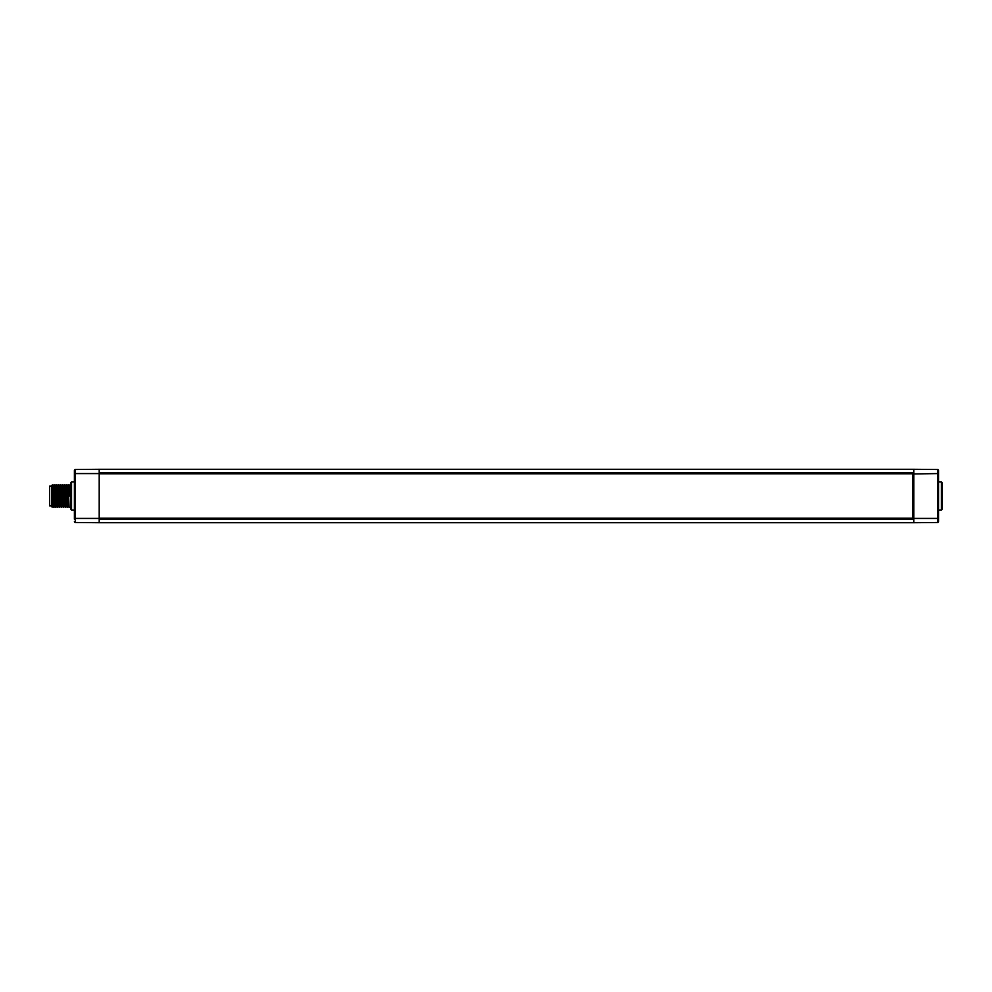 <?xml version="1.0" encoding="UTF-8"?>
<svg xmlns="http://www.w3.org/2000/svg" width="992" height="992" viewBox="0 0 992 992"><rect width="100%" height="100%" fill="white"/><g stroke="black" fill="none" stroke-linecap="round" stroke-linejoin="round"><path stroke-width="1.49" d="M99.2 518.419L99.2 522.71L75.342 522.499L75.342 518.419L99.2 518.419L99.2 472.638L913.781 472.638L913.781 469.29L99.2 469.29L99.2 472.638M938.581 470.456A0.955 0.955 0 0 0 937.638 469.501A0.955 0.955 0 0 1 938.581 470.456L938.581 521.544A0.955 0.955 0 0 1 937.638 522.499L913.781 522.71L913.781 518.419L99.2 518.89M938.581 473.581L937.638 473.581L937.638 518.419L913.781 518.419L913.781 472.638M99.2 473.11L913.781 473.11M912.826 514.129L913.781 514.129M99.2 473.779L912.826 473.779L912.826 518.221L99.2 518.221M913.781 522.71L99.2 522.71M938.581 521.544A0.955 0.955 0 0 1 937.638 522.499L937.638 518.419L938.581 518.419L938.581 507.941M938.581 491.127L938.581 472.837M938.581 484.059L938.581 500.873M938.581 479.508L938.581 481.976L941.445 482L941.445 510L938.581 510.024M913.781 473.953L937.638 473.581L937.638 469.501L913.781 469.29M74.4 519.163L74.4 470.456A0.955 0.955 0 0 1 75.342 469.501L99.2 469.29M74.4 481.976L71.536 482L70.581 482.968L70.581 509.032L71.536 510L74.4 510.024M71.536 510L71.536 482M74.4 521.544A0.955 0.955 0 0 0 75.342 522.499A0.955 0.955 0 0 1 74.4 521.544M70.581 484.555L70.531 496L68.733 496L68.15 484.555L69.093 507.445L68.188 505.87L67.307 507.445L66.352 484.555L67.196 507.445L66.278 505.87L65.398 507.445L64.443 484.555L65.286 507.445L64.368 505.87L63.451 486.13L64.331 484.555M70.048 484.555L69.142 486.13L68.25 484.555M70.581 507.445L69.093 507.445M63.488 507.445L62.422 484.555L63.376 507.445L64.406 505.87M63.451 486.13L62.533 484.555M66.241 484.555L65.323 486.13L66.278 505.87M68.15 484.555L67.233 486.13L68.188 505.87M69.167 486.13L69.626 496M67.258 486.13L66.352 484.555M65.36 486.13L64.443 484.555M62.422 484.555L61.504 486.13L62.459 505.87L63.376 507.445M58.602 484.555L59.557 507.445L58.64 505.87L57.722 486.13L58.714 484.555L59.557 507.445M59.594 486.13L60.512 484.555L61.467 507.445L60.549 505.87L59.669 507.445M58.714 484.555L59.632 486.13L60.549 505.87M58.677 505.87L57.759 507.445L56.693 484.555L57.759 507.445M57.722 486.13L56.804 484.555M62.496 505.87L61.578 507.445L60.512 484.555M61.541 486.13L60.624 484.555M54.858 505.87L53.952 507.445L52.923 505.87L52.204 507.172L51.51 506.49L51.584 485.423L52.923 505.87M53.841 507.445L53.159 488.969C52.923 482.013 52.7 483.662 52.464 493.929M56.767 505.87L55.85 507.445L54.907 484.555L53.878 486.13L52.886 484.555L51.968 486.13M54.796 484.555L55.75 507.445L54.833 505.87L53.903 486.13M57.648 507.445L56.742 505.87L55.812 486.13L56.693 484.555M55.812 486.13L54.907 484.555M51.51 486.44L51.993 501.22C52.142 509.876 52.303 508.822 52.464 498.071L53.208 487.208L53.952 507.445M51.51 505.87L49.6 505.87L49.6 486.13L51.51 486.13M941.445 510L942.4 509.032L942.4 482.968L941.445 482M912.826 477.871L913.781 477.871M913.781 512.356L913.781 511.438M74.4 518.419L75.342 518.419L75.342 473.581L99.2 473.581M913.781 519.362L99.2 519.362M74.4 473.581L75.342 473.581L75.342 469.501M60.438 504.965L59.47 504.965M64.53 487.035L63.562 487.035"/></g></svg>
